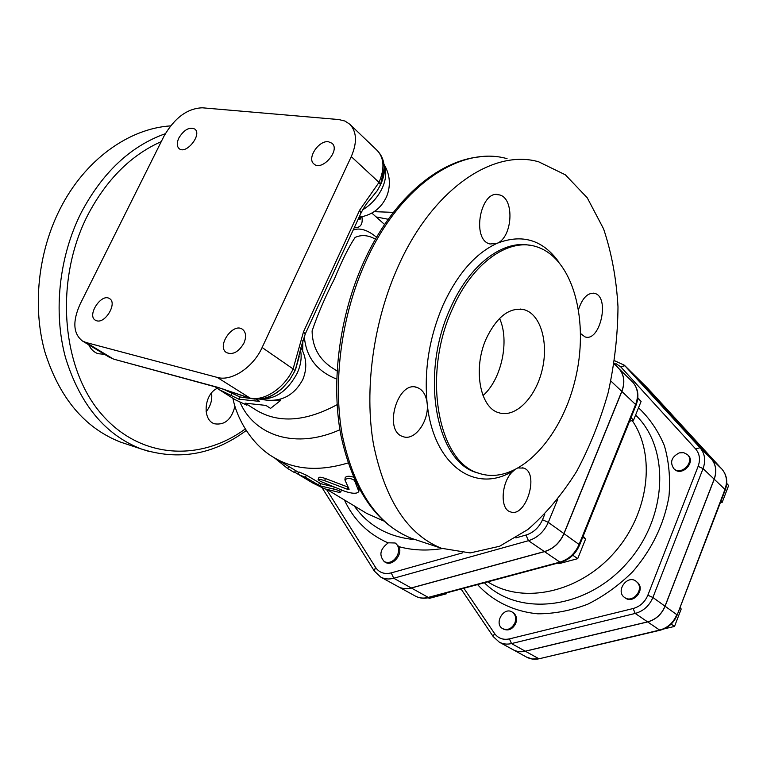 <?xml version="1.0" encoding="UTF-8"?>
<svg xmlns="http://www.w3.org/2000/svg" width="767" height="767" viewBox="0 0 767 767"><rect width="100%" height="100%" fill="white"/><g stroke="black" fill="none" stroke-linecap="round" stroke-linejoin="round"><path stroke-width="1.15" d="M631.001 417.718L633.571 420.095L629.534 421.342M637.799 398.226L641.107 401.409L633.571 420.095M637.837 397.795L641.107 401.409M582.795 537.121L585.566 539.143L577.704 558.664L558.817 563.716L557.877 563.074M583.198 536.123L585.566 539.143M572.815 555.231L577.704 558.664M388.342 542.815C380.02 548.98 378.697 555.279 384.353 561.722C389.646 563.687 394.065 561.454 397.603 555.02C399.549 549.623 398.735 545.615 395.149 542.988L388.342 542.815M395.149 542.988L398.907 546.65C403.068 554.378 392.33 566.861 385.427 562.326L384.353 561.722M445.474 593.188L446.49 593.763L429.29 598.365L428.235 597.781M446.902 592.805L446.49 593.763M679.294 452.875C671.47 456.959 669.649 462.223 673.819 468.666C681.288 476.163 695.343 461.466 687.318 454.524L683.675 452.655L679.294 452.875M687.318 454.524L687.999 455.176C696.024 462.108 681.978 476.796 674.519 469.299L673.819 468.666M720.942 501.148L722.198 502.327L720.29 502.845M726.694 483.651L728.65 485.53L722.198 502.327M726.713 483.411L728.65 485.53M637.55 582.68L636.044 581.233C627.185 574.262 615.124 591.462 624.635 597.503C632.372 603.514 644.098 590.063 637.55 582.68M636.044 581.233L638.297 583.217C644.836 590.6 633.12 604.041 625.393 598.03L624.635 597.503M679.85 608.001L681.211 608.988L674.509 626.428L664.117 628.882M680.032 607.531L681.211 608.988M671.173 624.098L674.509 626.428M514.868 622.996C516.498 618.154 515.577 614.492 512.126 612.008C503.526 606.419 493.603 624.012 502.749 628.691C507.764 630.618 511.81 628.719 514.868 622.996M512.126 612.008L512.96 612.497C516.412 614.981 517.322 618.643 515.702 623.475C512.644 629.199 508.607 631.097 503.583 629.161L502.749 628.691M398.341 586.745L398.399 586.774C402.272 588.845 406.596 589.257 411.352 588.011L544.522 551.636C553.438 548.865 559.939 542.873 564.023 533.659L621.874 391.477C625.172 382.522 624.29 375.005 619.199 368.917L614.146 363.366L619.103 368.831C624.194 374.919 625.086 382.436 621.778 391.381L563.918 533.583C559.833 542.796 553.333 548.798 544.417 551.569L411.237 587.953C406.481 589.2 402.157 588.778 398.284 586.707L380.662 577.043C384.555 579.123 388.917 579.516 393.73 578.241L391.247 572.891C384.411 574.531 379.157 572.661 375.475 567.283L326.493 489.442M615.824 363.539L620.628 366.731L695.621 448.925C699.686 453.757 700.52 459.558 698.133 466.346L647.847 595.221C644.884 602.153 639.975 606.592 633.111 608.528L635.22 613.437C643.446 611.126 649.342 605.805 652.899 597.483L703.061 468.618C705.918 460.478 704.902 453.518 700.012 447.736L624.386 365.236L636.389 377.096L711.057 458.513C715.918 464.246 716.944 471.13 714.154 479.154L665.008 606.189C661.528 614.386 655.718 619.611 647.578 621.864L525.251 651.183C520.851 652.19 516.805 651.701 513.104 649.726L499.269 642.132C502.989 644.127 507.083 644.606 511.522 643.571L509.413 638.892C503.094 640.186 498.109 638.345 494.456 633.369L463.862 588.26M635.929 376.626L711.134 458.589C715.985 464.323 717.02 471.197 714.23 479.222L665.085 606.246C661.605 614.444 655.795 619.669 647.664 621.922L525.347 651.241C520.946 652.238 516.9 651.749 513.2 649.774L513.152 649.745M632.171 420.527C656.178 455.061 649.15 513.727 613.945 553.045C578.97 592.584 523.794 604.262 489.01 582.584L487.793 581.846M273.579 400.499L280.214 400.767L270.54 408.399L265.89 405.407L245.095 403.174L246.869 405.235L235.028 399.636L219.285 389.694L238.805 399.185L259.639 401.39L256.216 399.185M259.572 399.08L260.329 399.185M215.191 386.827L219.285 389.694M247.578 403.806L246.869 405.235M280.377 399.204L280.214 400.767M222.986 388.994L239.85 396.942L255.095 399.128M239.85 396.942L238.805 399.185M232.248 393.059L231.135 395.283M294.614 472.165L302.457 476.825M274.413 457.822L287.606 468.474L294.384 472.539L289.274 469.481M289.725 467.045L298.747 472.482M305.381 477.275L299.015 474.754L312.754 482.999L324.508 488.78L338.985 492.328L340.769 492.021C339.752 490.794 337.365 489.816 333.607 489.068L319.916 485.808L305.381 477.275L306.369 475.166L320.874 483.718L333.3 486.748M297.98 473.958L299.025 471.945L306.369 475.166M324.719 480.698C320.913 479.404 318.708 479.097 318.104 479.768L320.625 481.436L345.083 491.398C352.887 493.881 357.46 493.871 358.812 491.379L354.469 480.372C350.692 478.033 347.499 477.87 344.901 479.874L349.11 489.269L347.384 489.269L324.719 480.698L325.371 478.503L348.103 487.15M318.171 479.586L318.861 477.573C319.446 476.901 321.613 477.208 325.371 478.503M358.735 488.09L359.081 489.787M344.949 479.557L345.208 477.649C346.368 475.991 349.119 475.818 353.462 477.122M383.519 520.898L366.779 513.449L327.356 489.71M304.307 336.195C305.86 356.837 316.656 371.132 336.703 379.09M337.049 370.969L334.153 369.119C319.724 360.404 312.37 347.672 312.092 330.932C317.787 314.173 325.237 296.839 334.422 278.91C342.034 260.406 348.918 246.59 355.102 237.444C361.008 234.712 367.307 235.028 373.999 238.393L375.504 239.074M376.549 237.281C367.7 229.956 359.915 227.531 353.194 230.014M234.961 406.069C231.644 419.376 224.875 425.292 214.645 423.815C202.028 420.402 203.897 394.142 217.262 388.351M104.504 354.306L98.09 353.712C93.938 352.254 90.832 349.282 88.751 344.805M398.073 266.628C432.569 188.893 493.344 148.53 538.712 161.827L565.365 174.818L587.263 197.819L603.581 228.863C611.606 252.813 616.409 278.795 617.991 306.829C617.761 335.409 614.482 364.028 608.154 392.685C600.187 420.824 589.641 447.123 576.525 471.6C562.106 494.523 545.903 513.823 527.917 529.479L499.557 546.277L470.19 552.93L441.437 548.271C407.565 534.618 384.9 499.892 373.452 444.093C364.095 389.78 373.27 321.651 398.073 266.628M558.424 261.509C542.432 239.668 521.924 233.628 496.901 243.388L490.017 243.983C470.919 239.966 480.641 188.442 499.346 194.895C514.878 197.991 512.73 237.549 496.901 243.388C475.329 253.417 457.343 274.078 442.933 305.381C429.261 337.518 423.998 370.106 427.123 403.135C429.558 420.671 414.765 441.476 402.972 436.586C382.762 430.949 397.814 379.512 417.277 387.546C422.78 389.703 426.059 394.9 427.123 403.135C433.288 466.135 475.971 494.322 513.267 470.804M518.713 467.995L523.612 468.081C539.853 472.693 525.951 518.473 510.285 511.8C499.001 508.837 501.704 479.107 514.158 470.382M578.625 309.187C582.575 297.682 587.934 292.419 594.693 293.377C610.254 296.954 600.072 342.475 584.991 336.876L580.638 333.597M452.329 309.149C472.184 263.081 508.253 237.828 535.702 246.495C573.601 257.52 590.015 322.178 574.761 381.42C560.14 440.862 516.038 486.201 478.646 473.172C438.235 462.242 421.745 375.351 452.329 309.149M486.259 338.611C497.035 316.378 509.806 306.771 524.551 309.81C541.138 314.767 548.904 343.702 541.914 370.931C535.174 398.236 515.088 418.283 498.655 412.684C479.864 407.67 472.74 368.342 486.259 338.611M499.547 318.401C509.873 340.653 501.493 379.598 483.009 395.571M127.303 444.352L120.783 442.195C84.706 428.149 59.385 397.968 44.802 351.66C32.358 306.771 37.976 252.314 60.123 208.825C84.849 159.814 128.818 128.54 170.59 125.884M206.102 411.745C210.589 406.222 212.411 399.952 211.577 392.934M302.677 350.989L302.831 340.423M354.249 227.732C360.461 227.943 363.031 224.328 361.938 216.888M96.757 320.798L95.357 320.213C86.575 315.4 101.56 292.745 109.595 298.66C117.495 302.927 105.501 323.655 96.757 320.798M178.884 137.926C184.09 129.652 189.401 126.699 194.837 129.077C202.43 134.57 185.998 154.992 179.114 148.616C176.746 146.324 176.669 142.758 178.884 137.926M328.429 141.742L332.034 143.285C340.673 150.332 321.689 171.837 313.866 163.889C306.695 158.376 318.688 140.16 328.429 141.742M243.906 343.165C238.671 351.986 232.871 355.131 226.514 352.609C216.15 346.454 233.082 321.977 242.573 329.359C246.063 332.312 246.504 336.914 243.906 343.165M369.138 200.695L377.201 190.753L380.528 184.809L384.286 167.781M384.296 168.011C384.698 172.374 383.605 177.608 381.017 183.706C386.3 169.766 385.044 158.692 377.23 150.514C384.209 158.031 384.804 168.654 379.013 182.383L359.685 210.091L361.027 213.025M359.685 210.091L303.502 331.823L305.151 334.201M303.502 331.823L293.109 368.946L294.979 370.787L299.178 356.569M262.122 347.518L351.267 156.602C357.278 142.576 356.808 131.799 349.848 124.273L344.939 121.042L338.889 119.566L202.277 107.792C187.244 108.425 174.464 117.936 163.917 136.305L80.151 304.068C72.414 321.335 73.162 333.635 82.395 340.97L86.009 342.494L217.224 377.402C231.452 381.726 253.187 367.431 262.122 347.518L293.109 368.946C284.519 388.399 263.186 402.186 249.045 397.785L220.714 388.332M362.887 216.543L359.177 217.042M544.762 514.245L542.499 519.748C539.009 527.552 533.506 532.653 525.98 535.05L515.894 537.888M462.606 552.854L391.247 572.891M398.907 546.65C412.368 550.361 426.826 551.003 442.281 548.578M344.402 499.979C353.616 519.796 368.189 534.11 388.131 542.911M415.273 539.68C388.744 537.216 368.39 525.941 354.201 505.875M633.111 608.528L509.413 638.892M477.553 584.588C492.759 601.184 513.679 611.548 537.84 613.811C554.359 613.811 571.003 610.599 587.781 604.185C604.195 595.978 619.218 585.106 632.861 571.559C652.142 549.067 664.184 523.986 668.987 496.316C670.502 478.435 668.968 461.571 664.395 445.713C658.182 430.853 649.563 418.216 638.528 407.795M636.466 377.172L647.636 388.198L721.843 469.04L647.712 388.284M711.134 458.589L721.843 469.04C726.665 474.725 727.71 481.523 724.978 489.442L725.256 489.912C728.017 481.964 726.886 475.013 721.881 469.068L721.929 469.126M714.23 479.222L724.978 489.442L677.156 615.029L725.227 490.008M665.085 606.246L676.81 614.664C673.397 622.746 667.673 627.885 659.639 630.081L660.109 630.234C668.134 628.058 673.809 622.986 677.156 615.029M647.664 621.922L659.639 630.081L539.335 658.719M525.347 651.241L538.664 658.623L532.384 658.987L526.622 657.137C530.505 659.208 534.704 659.745 539.201 658.748L660.109 630.234M635.603 415.052C670.579 448.379 667.712 518.875 625.891 564.311C584.512 610.168 518.041 616.62 484.389 582.757M665.008 606.189L652.899 597.483L647.847 595.221M714.154 479.154L703.061 468.618L698.133 466.346M711.057 458.513L700.012 447.736L695.621 448.925M636.389 377.096L624.884 365.754L620.628 366.731M499.269 642.132L493.248 636.629L494.456 633.369M525.251 651.183L511.522 643.571L635.22 613.437L647.578 621.864M429.299 597.512L428.274 597.397C423.566 598.605 419.281 598.174 415.426 596.122C419.607 598.337 424.151 598.816 429.069 597.579L560.811 562.288M619.199 368.917L632.871 382.254C637.933 388.294 638.844 395.724 635.613 404.535L636.035 405.244C639.294 396.386 638.259 388.744 632.919 382.311L632.996 382.397M621.874 391.477L635.613 404.535L579.095 544.484L579.603 545.021L635.977 405.388M564.023 533.659L579.095 544.484C575.106 553.553 568.711 559.431 559.9 562.115L560.61 562.345C569.402 559.689 575.729 553.918 579.603 545.021L579.564 545.116M544.522 551.636L559.9 562.115L428.274 597.397L411.352 588.011M288.823 466.509L287.606 468.474M334.259 487.131L333.607 489.068M320.874 483.718L319.916 485.808M319.388 483.037L318.42 485.118M359.071 488.847L358.716 491.033M354.536 479.538L354.469 480.372M347.873 487.074L347.384 489.269M348.036 462.961C319.331 471.58 294.768 469.855 274.337 457.784L289.897 467.151M339.896 429.75C296.167 449.462 254.874 436.174 240.081 402.454M337.096 404.679C305.582 421.668 278.67 423.528 256.36 410.249L247.242 404.477M245.248 428.964C200.379 461.935 139.738 459.404 100.717 413.173C61.552 367.393 54.294 280.53 87.62 215.345C106.354 179.67 130.908 155.097 161.262 141.627M480.286 473.718L476.585 472.597C436.145 461.657 419.607 374.852 450.171 308.746C469.001 265.19 502.51 239.87 529.345 245.219M417.67 540.409L411.486 538.357C377.23 524.609 354.181 490.276 342.312 435.34C332.552 381.88 341.353 315.055 365.955 261.135C400.163 184.972 461.12 145.471 507.054 158.664M165.308 133.707C130.649 146.075 102.644 172.326 81.312 212.449C58.963 256.657 53.144 311.968 65.463 357.48C79.931 404.401 105.184 434.899 141.233 448.963L149.603 451.638M359.8 217.31L360.902 217.425M380.662 577.043L374.306 571.022L375.475 567.283M411.237 587.953L393.73 578.241L528.463 540.697L525.98 535.05M544.417 551.569L528.463 540.697C537.504 537.84 544.11 531.732 548.29 522.356L542.499 519.748M563.918 533.583L548.29 522.356L557.705 499.403M621.778 391.381L610.868 381.017M619.103 368.831L614.06 363.903M351.267 156.602L379.013 182.383L380.528 184.809M217.224 377.402L250.569 398.399M264.414 398.246C270.828 396.692 276.954 393.203 282.793 387.766L289.686 379.866L294.979 370.787M219.151 387.699L114.504 359.368M86.009 342.494L112.95 358.755L109.326 357.221L113.928 359.215L220.119 388.169L249.994 398.246C261.317 400.815 272.247 397.325 282.793 387.766C275.065 394.315 269.006 397.795 264.625 398.188M260.78 398.945C275.602 399.358 287.74 390.777 297.193 373.203C300.923 364.843 302.006 357.115 300.463 350.001M376.146 216.946L388.217 219.266M362.609 209.87C371.266 204.597 377.815 197.32 382.263 188.059C386.165 179.21 386.769 171.52 384.094 164.972M635.977 376.664L647.147 387.69M513.2 649.774L526.622 657.137M614.549 360.701L624.386 365.236M461.063 589.008L493.171 636.514M398.399 586.774L415.426 596.122M294.384 472.539L295.573 470.555M341.42 489.979L340.769 492.021M359.177 489.212L358.812 491.379M232.928 398.313C236.696 418.494 251.931 445.186 274.337 457.784M480.535 473.795L478.646 473.172M479.634 156.861C437.353 160.811 391.621 200.465 363.913 261.643C339.56 315.093 330.903 381.132 340.682 434.275C352.321 489.039 375.916 523.727 411.486 538.357L441.437 548.271M524.551 309.81L520.39 309.043M523.612 468.081L522.586 467.803M594.693 293.377L593.102 293.109M499.346 194.895L496.661 194.569M417.277 387.546L415.484 387.114M120.783 442.195L141.233 448.963C178.471 460.9 213.466 454.745 246.226 430.508M371.842 213.101L384.593 224.491M322.169 487.86L374.171 570.811M377.096 190.897L370.001 199.679C367.431 202.239 364.526 206.496 361.276 212.469L305.333 333.808M305.324 333.818L301 347.461L295.621 369.31L299.13 356.78M349.848 124.273L377.23 150.514M360.921 216.936C360.317 219.209 359.924 219.956 359.752 219.17L359.819 217.099C372.378 214.99 381.343 208.087 386.702 196.4C390.988 185.288 390.087 174.598 384.008 164.33M259.879 399.051C279.188 403.308 293.521 396.76 302.869 379.387C307.27 368.496 306.637 357.921 300.961 347.662M393.366 212.363L374.181 211.663M369.215 200.609L377.201 190.753M82.395 340.97L109.326 357.221"/></g></svg>
